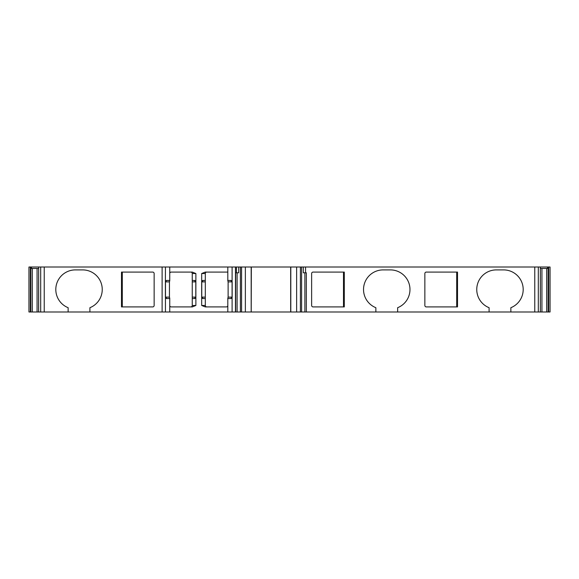 <?xml version="1.0" encoding="UTF-8"?>
<svg xmlns="http://www.w3.org/2000/svg" width="579" height="579" viewBox="0 0 579 579"><rect width="100%" height="100%" fill="white"/><g stroke="black" fill="none" stroke-linecap="round" stroke-linejoin="round"><path stroke-width="0.87" d="M235.646 272.81L235.646 312.001L235.646 272.81L238.678 272.81L238.678 266.999L235.45 266.999L235.45 312.001L232.107 312.001L232.107 297.519L230.71 298.569L227.808 298.569L227.808 297.99L227.808 312.001L232.107 312.001M235.45 312.001L251.221 312.001L251.322 266.999L290.803 266.999L290.803 312.001L296.629 312.001L296.629 266.999L305.56 266.999L305.56 272.81L306.342 272.81L306.342 312.001L306.342 272.81M251.322 268.453L251.221 312.001L290.665 312.001L290.665 266.999M540.402 268.453L547.553 268.453L547.553 266.999L550.05 266.999L550.05 312.001L548.653 312.001L548.653 266.999M38.598 268.453L31.447 268.453L31.447 266.999L38.648 266.999L38.598 312.001L37.07 312.001L37.07 268.453M203.135 298.569L205.313 298.569L205.313 281.879L201.767 281.879L201.767 297.121A1.455 1.361 90 0 0 203.135 298.569L201.68 297.121L205.313 297.121L205.313 305.466A1.455 1.455 0 0 0 206.761 306.921M201.767 281.401A1.455 1.455 0 0 0 201.68 281.879L201.767 281.879A1.455 1.361 90 0 1 203.135 280.431A1.455 1.455 0 0 0 202.78 280.475M227.808 305.466A1.455 1.455 0 0 1 226.36 306.921L205.241 306.921L201.68 305.466L201.68 281.879L203.135 280.431L205.313 280.431L205.313 281.879L205.313 273.534A1.455 1.455 0 0 1 206.761 272.079M194.428 280.431L192.25 280.431L192.25 297.121L195.789 297.121L195.789 281.879A1.455 1.361 -90 0 0 194.428 280.431L195.876 281.879L192.25 281.879L192.25 273.534A1.455 1.455 0 0 0 190.795 272.079M195.796 297.599A1.455 1.455 0 0 0 195.876 297.121L195.789 297.121A1.455 1.361 -90 0 1 194.428 298.569A1.455 1.455 0 0 0 194.783 298.525M169.748 273.534A1.455 1.455 0 0 1 171.203 272.079L192.322 272.079L195.876 273.534L195.876 297.121L194.428 298.569L192.25 298.569L192.25 297.121L192.25 305.466A1.455 1.455 0 0 1 190.795 306.921M169.748 281.01L169.748 280.431L169.748 281.01A1.542 1.455 0 0 0 169.444 281.879L165.391 281.879L165.391 297.121L169.444 297.121A1.542 1.455 180 0 0 169.748 297.99L169.748 298.569L166.846 298.569L165.391 297.121M227.808 297.99A1.542 1.455 180 0 0 228.119 297.121L232.165 297.121L232.165 281.879L228.119 281.879A1.542 1.455 0 0 0 227.808 281.01L227.808 280.431L230.71 280.431L232.165 281.879M303.309 272.81L303.309 266.999L303.309 272.81L305.56 272.81M232.165 297.121L232.107 297.519M165.449 281.481L166.846 280.431L169.748 280.431L169.748 266.999L165.449 266.999L165.391 281.879M546.714 268.453L546.714 312.001L540.352 312.001L540.352 266.999L547.553 266.999M290.803 312.001L290.759 266.999M245.358 312.001L245.358 266.999L251.322 266.999M236.427 272.81L236.427 266.999M227.808 312.001L162.113 312.001L162.113 266.999L165.449 266.999M227.808 281.01L227.808 266.999L235.45 266.999M238.678 272.81L238.678 266.999L245.358 266.999M251.177 266.999L251.177 312.001M290.803 266.999L296.629 266.999M296.629 312.001L375.865 312.001L375.865 307.702A19.599 19.599 0 0 1 383.124 269.901L390.384 269.901A19.599 19.599 0 0 1 397.643 307.702L397.643 312.001L375.865 312.001M534.772 312.001L534.772 266.999L540.352 266.999L540.352 312.001L510.859 312.001L510.859 307.702A19.599 19.599 0 0 0 503.6 269.901L496.341 269.901A19.599 19.599 0 0 0 489.089 307.702L489.089 312.001L397.643 312.001M546.692 268.453L546.692 312.001L548.653 312.001M30.347 312.001L30.347 266.999L28.95 266.999L28.95 312.001L32.308 312.001L32.286 268.453M30.347 266.999L31.447 266.999M32.308 268.453L32.308 312.001L37.07 312.001M40.682 312.001L38.648 312.001L38.648 266.999L44.228 266.999L44.228 312.001L40.682 312.001L40.682 266.999M169.748 312.001L169.748 297.99M230.71 280.431A1.455 1.361 -90 0 1 232.078 281.879L232.078 297.121A1.455 1.361 -90 0 1 230.71 298.569M166.846 298.569A1.455 1.361 90 0 1 165.478 297.121L165.478 281.879A1.455 1.361 90 0 1 166.846 280.431M205.313 273.534L201.68 273.534L205.241 272.079L227.808 272.079M192.25 305.466L195.876 305.466L192.322 306.921L171.203 306.921A1.455 1.455 0 0 1 169.748 305.466M227.808 266.999L169.748 266.999M169.444 281.879L169.444 297.121M228.119 297.121L228.119 281.879M162.113 312.001L89.911 312.001L89.911 307.702A19.599 19.599 0 0 0 82.659 269.901L75.4 269.901A19.599 19.599 0 0 0 68.141 307.702L68.141 312.001L44.228 312.001M534.772 266.999L305.56 266.999M162.113 266.999L44.228 266.999M152.69 272.079L121.489 272.079L121.489 306.921L152.69 306.921A1.455 1.455 0 0 0 154.144 305.466L154.144 273.534A1.455 1.455 0 0 0 152.69 272.079M122.292 272.079L122.292 306.921M426.31 306.921A1.455 1.455 0 0 1 424.856 305.466L424.856 273.534A1.455 1.455 0 0 1 426.31 272.079L457.511 272.079L457.511 306.921L426.31 306.921M456.708 306.921L456.708 272.079M344.295 272.079L313.087 272.079A1.455 1.455 0 0 0 311.632 273.534L311.632 305.466A1.455 1.455 0 0 0 313.087 306.921L344.295 306.921L344.295 272.079M343.492 306.921L343.492 272.079M510.859 312.001L489.089 312.001M89.911 312.001L68.141 312.001M251.221 268.453L251.221 266.999M165.449 297.519L165.449 312.001M232.107 281.481L232.107 266.999M237.101 312.001L237.101 272.81M240.379 312.001L240.379 266.999M241.588 312.001L241.588 266.999M300.4 312.001L300.4 266.999M301.608 312.001L301.608 266.999M304.887 312.001L304.887 272.81M538.318 266.999L538.318 312.001M541.93 312.001L541.93 268.453M548.168 312.001L548.168 266.999M30.832 312.001L30.832 266.999M201.68 305.466L205.313 305.466M201.68 281.879L201.68 273.534M195.876 273.534L192.25 273.534M195.876 297.121L195.876 305.466"/></g></svg>
